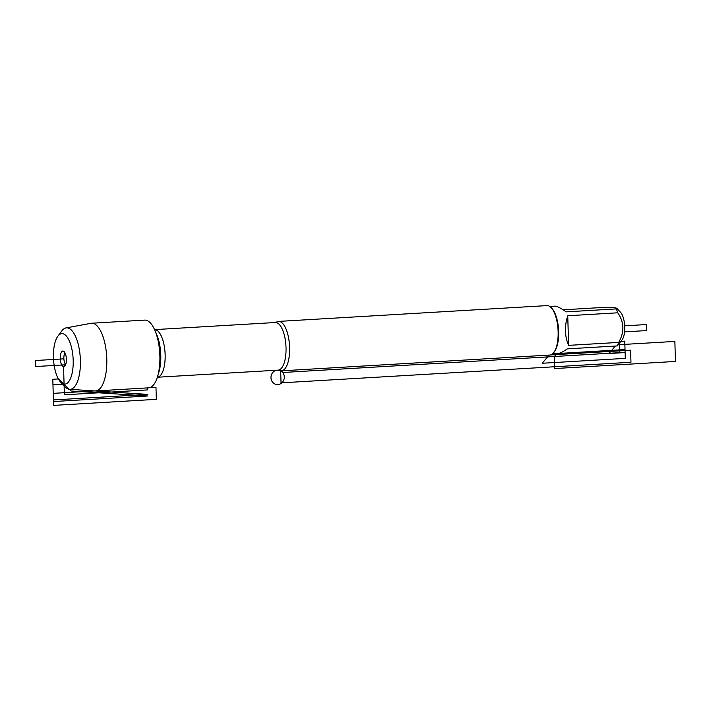 <?xml version="1.0" encoding="UTF-8"?>
<svg xmlns="http://www.w3.org/2000/svg" width="711" height="711" viewBox="0 0 711 711"><rect width="100%" height="100%" fill="white"/><g stroke="black" fill="none" stroke-linecap="round" stroke-linejoin="round"><path stroke-width="1.07" d="M65.279 365.498L63.555 366.707A7.848 3.04 -93.4 0 0 64.505 366.432A7.848 3.04 -93.4 0 0 66.354 358.7A7.848 3.04 -93.4 0 0 63.608 351.243A7.848 3.04 -93.4 0 0 63.092 351.056A7.848 3.04 -93.4 0 0 60.257 358.468A7.848 3.04 -93.4 0 0 63.555 366.707L64.39 394.809L147.701 389.904L147.648 387.895M57.858 336.214L61.733 330.997A30.777 11.927 86.6 0 1 65.999 327.922A30.777 11.927 86.6 0 1 80.281 357.882A30.777 11.927 86.6 0 1 69.607 389.308A30.777 11.927 86.6 0 1 69.287 389.281L64.07 384.1A25.285 9.803 -93.4 0 0 72.682 353.811A25.285 9.803 -93.4 0 0 57.858 336.214A25.285 9.803 -93.4 0 0 53.538 359.455A25.285 9.803 -93.4 0 0 60.559 382.029A25.285 9.803 -93.4 0 0 64.07 384.1L69.287 389.281A30.777 11.927 86.6 0 1 65.012 386.757L60.559 382.029M279.21 321.443A24.761 9.599 86.6 0 1 289.573 346.488A24.761 9.599 86.6 0 1 281.396 370.84A24.761 9.599 86.6 0 1 280.676 370.813A24.761 9.599 86.6 0 1 279.13 370.298L278.117 370.129A23.854 9.243 -93.4 0 0 285.991 346.666A23.854 9.243 -93.4 0 0 276.01 322.536A23.854 9.243 -93.4 0 0 275.317 322.51L276.303 322.225A24.761 9.599 86.6 0 1 278.49 321.416A24.761 9.599 86.6 0 1 279.21 321.443M69.607 389.308L94.91 390.961A33.915 13.145 -93.4 0 0 95.55 390.961L148.635 387.833A33.915 13.145 -93.4 0 0 157.558 376.626A33.915 13.145 -93.4 0 0 154.829 330.206A33.915 13.145 -93.4 0 0 145.631 320.154A33.915 13.145 -93.4 0 0 144.644 320.119L91.559 323.238A33.915 13.145 -93.4 0 0 90.928 323.318L65.999 327.922M281.396 370.84L549.923 355.038A24.761 9.599 -93.4 0 0 553.816 352.514A24.761 9.599 -93.4 0 0 558.046 329.762A24.761 9.599 -93.4 0 0 551.167 307.659A24.761 9.599 -93.4 0 0 547.737 305.632A24.761 9.599 -93.4 0 0 547.008 305.606L278.49 321.416M549.754 306.441L554.811 306.139C556.873 306.103 560.659 308.014 566.187 311.853L616.233 308.912L616.775 308.281L620.436 312.165A15.322 5.937 86.6 0 1 622.143 314.751A15.322 5.937 86.6 0 1 622.072 339.911L617.326 345.919L567.28 348.87C563.094 351.847 559.868 353.42 557.611 353.589L552.545 353.891M563.13 309.8L604.643 307.356C614.668 307.516 618.526 308.032 616.233 308.912A23.765 9.207 86.6 0 1 617.788 312.804C624.24 322.305 624.534 332.179 618.668 342.418A23.765 9.207 86.6 0 1 617.326 345.919M567.742 315.746C564.392 326.349 564.685 336.223 568.622 345.359L567.742 315.746L617.788 312.804M568.622 345.359L618.668 342.418M551.167 307.659L551.976 308.512A23.765 9.207 86.6 0 1 558.57 329.726A23.765 9.207 86.6 0 1 554.509 351.572L553.816 352.514M65.083 353.091A6.035 2.337 -93.4 0 0 63.874 358.851A6.035 2.337 -93.4 0 0 65.75 364.423M95.55 390.961A33.915 13.145 -93.4 0 0 106.677 356.327A33.915 13.145 -93.4 0 0 91.559 323.238M282.658 370.769L282.702 372.502L282.658 370.769M619.281 343.671L619.548 352.674L282.702 372.502M65.625 364.779L35.728 366.538L35.55 360.513L63.323 358.877M549.132 355.082L542.209 363.259L625.28 358.371L625.022 349.554L558.473 353.474M615.335 346.044L608.998 353.518L625.111 352.567L624.773 341.129L621.005 341.351M556.793 353.643L554.358 356.513L554.713 368.556L675.45 361.446L674.855 341.422L618.49 344.737M550.634 354.922L630.604 350.221L630.959 362.255L281.032 382.856L280.676 370.813M624.685 325.834L646.53 324.545L646.717 330.571L624.569 331.868M94.456 390.926L53.218 393.361L53.574 405.394L156.331 399.342L155.976 387.308L149.612 387.682M71.011 390.988L58.853 378.919L52.801 379.274L53.458 401.546L147.888 395.991L71.011 390.988M95.265 390.97L147.835 394.392L95.265 390.97L147.835 394.392L53.414 399.955L52.961 384.749L64.07 384.1M276.517 370.227A7.243 6.657 97.6 0 0 270.971 377.719A7.243 6.657 97.6 0 0 277.557 384.562A7.243 6.657 97.6 0 0 284.293 377.568A7.243 6.657 97.6 0 0 278.303 370.111M275.317 322.51L154.563 329.62A23.854 9.243 86.6 0 1 155.131 329.646A23.854 9.243 86.6 0 1 165.103 353.616A23.854 9.243 86.6 0 1 157.371 377.239L278.117 370.129M157.558 376.626L158.909 372.12A27.471 10.647 -93.4 0 0 156.696 334.517L154.829 330.206"/></g></svg>
